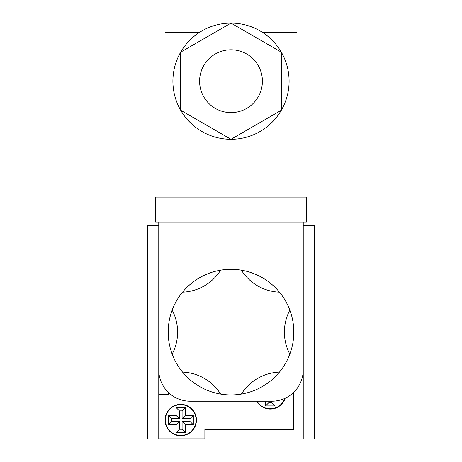 <?xml version="1.0" encoding="UTF-8"?>
<svg xmlns="http://www.w3.org/2000/svg" width="462" height="462" viewBox="0 0 462 462"><rect width="100%" height="100%" fill="white"/><g stroke="black" fill="none" stroke-linecap="round" stroke-linejoin="round"><path stroke-width="0.69" d="M293.809 392.238L293.809 429.481L204.932 429.481L204.932 438.9L147.776 438.9L147.776 225.346L158.766 225.346L158.766 394.305L168.191 394.305L168.191 392.238M303.234 276.224L303.234 438.9L314.224 438.9L314.224 225.346L303.234 225.346L303.234 222.205L303.234 369.808A31.404 31.404 0 0 1 271.823 401.212L190.177 401.212A31.404 31.404 0 0 1 158.766 369.808L158.766 222.205M196.454 420.056A15.702 15.702 0 0 0 172.903 406.456A15.702 15.702 0 0 0 172.903 433.656A15.702 15.702 0 0 0 196.454 420.056M256.658 401.212A15.702 15.702 0 0 0 285.187 398.232M165.361 420.056A15.39 15.39 0 0 0 188.444 433.385A15.39 15.39 0 0 0 188.444 406.733A15.39 15.39 0 0 0 165.361 420.056M257.022 401.212A15.39 15.39 0 0 0 284.794 398.411M271.598 401.212L271.598 402.558L268.913 402.558L268.913 401.212M179.406 410.862L182.097 410.862L182.097 418.711L189.946 418.711L189.946 421.402L182.097 421.402L182.097 429.256L179.406 429.256L179.406 421.402L171.558 421.402L171.558 418.711L179.406 418.711L179.406 410.862L176.039 407.496L185.464 407.496L185.464 415.344L193.312 415.344L193.312 424.769L185.464 424.769L185.464 432.617L176.039 432.617L176.039 424.769L168.191 424.769L168.191 415.344L176.039 415.344L176.039 407.496M268.913 402.558L265.546 405.925L265.546 401.212M271.598 402.558L274.965 405.925L265.546 405.925M274.965 405.925L274.965 401.056M171.558 421.402L168.191 424.769M171.558 418.711L168.191 415.344M179.406 421.402L176.039 424.769M179.406 429.256L176.039 432.617M182.097 429.256L185.464 432.617M182.097 421.402L185.464 424.769M189.946 421.402L193.312 424.769M189.946 418.711L193.312 415.344M182.097 418.711L185.464 415.344M182.097 410.862L185.464 407.496M179.406 418.711L176.039 415.344M303.234 438.9L204.932 438.9M158.766 438.9L158.766 394.305M293.745 392.296L293.745 429.417L204.874 429.417L204.874 438.836L158.83 438.836L158.83 394.369L168.255 394.369L168.255 392.296M172.164 354.111A47.107 47.107 0 0 0 172.164 310.135A62.809 62.809 0 0 1 289.836 310.135A62.809 62.809 0 0 1 182.542 372.083A62.809 62.809 0 0 1 172.164 310.135M262.404 81.197A31.404 31.404 0 0 0 215.298 54.002A31.404 31.404 0 0 0 215.298 108.397A31.404 31.404 0 0 0 262.404 81.197M289.096 81.197A58.096 58.096 0 0 0 201.952 30.885A58.096 58.096 0 0 0 201.952 131.514A58.096 58.096 0 0 0 289.096 81.197M281.318 110.251L281.318 52.148L231 23.1L180.682 52.148L180.682 110.251L231 139.299L281.318 110.251M155.63 197.083L306.37 197.083L306.37 222.205L155.63 222.205L155.63 197.083M262.716 32.519L296.951 32.519L296.951 197.083M199.284 32.519L165.05 32.519L165.05 197.083M220.622 394.069A47.107 47.107 0 0 0 182.542 372.083M279.458 372.083A47.107 47.107 0 0 0 241.378 394.069M289.836 310.135A47.107 47.107 0 0 0 289.836 354.111M241.378 270.178A47.107 47.107 0 0 0 279.458 292.163M182.542 292.163A47.107 47.107 0 0 0 220.622 270.178"/></g></svg>

